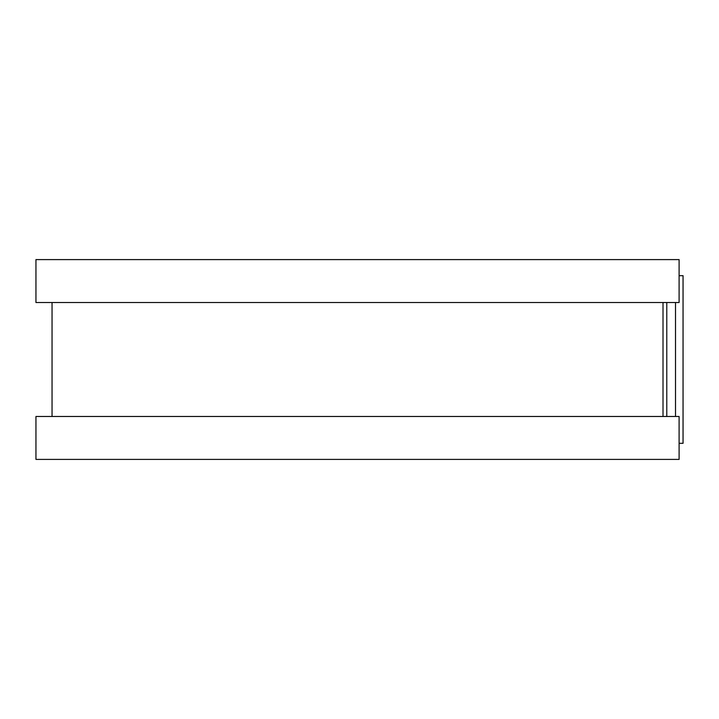 <?xml version="1.0" encoding="UTF-8"?>
<svg xmlns="http://www.w3.org/2000/svg" width="719" height="719" viewBox="0 0 719 719"><rect width="100%" height="100%" fill="white"/><g stroke="black" fill="none" stroke-linecap="round" stroke-linejoin="round"><path stroke-width="1.08" d="M679.104 275.683L683.05 275.683L683.05 443.317L679.104 443.317M663.017 302.51L663.017 416.49L663.017 302.51M679.104 259.595L679.104 302.51L35.95 302.51L35.95 259.595L679.104 259.595M679.104 416.49L679.104 459.405L35.95 459.405L35.95 416.49L679.104 416.49M666.783 302.51L666.783 416.49M675.509 302.51L675.509 416.49M52.047 302.51L52.047 416.49"/></g></svg>
